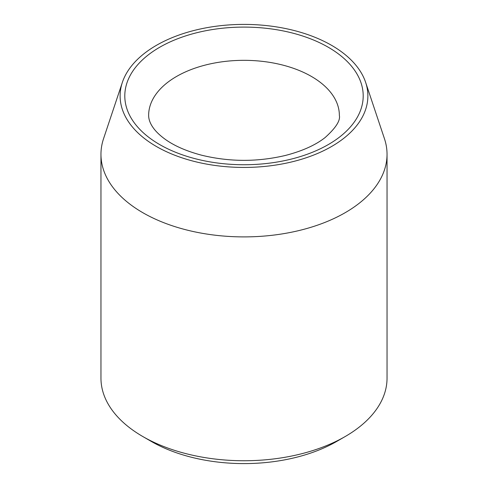 <?xml version="1.0" encoding="UTF-8"?>
<svg xmlns="http://www.w3.org/2000/svg" width="488" height="488" viewBox="0 0 488 488"><rect width="100%" height="100%" fill="white"/><g stroke="black" fill="none" stroke-linecap="round" stroke-linejoin="round"><path stroke-width="0.73" d="M156.404 146.492A123.879 71.516 180 0 1 122.366 82.368A123.879 71.516 180 0 1 244 24.4A123.879 71.516 180 0 1 365.634 82.368A123.879 71.516 180 0 1 302.084 159.088A123.879 71.516 180 0 1 156.404 146.492M365.634 82.368L384.446 138.671A143.039 82.582 180 0 1 387.039 154.318L387.039 378.163A143.039 82.582 180 0 1 345.144 436.559L336.714 441.426A131.119 75.701 180 0 1 151.286 441.426L142.856 436.559A143.039 82.582 180 0 1 100.961 378.163L100.961 154.318A143.039 82.582 180 0 1 103.554 138.671L122.366 82.368M345.144 436.559A143.039 82.582 180 0 1 142.856 436.559L151.286 441.426M387.039 154.318A143.039 82.582 180 0 1 298.741 230.611A143.039 82.582 180 0 1 142.856 212.713A143.039 82.582 180 0 1 100.961 154.318M159.71 47.257A119.2 68.82 0 0 0 213.146 162.394A119.2 68.82 0 0 0 359.137 78.104A119.2 68.82 0 0 0 159.71 47.257M176.571 76.451A95.361 55.053 0 0 0 148.639 115.382C148.651 119.493 150.243 123.714 153.409 128.051C155.66 131.211 158.96 134.493 163.315 137.884C172.709 145.162 185.562 150.957 201.879 155.275C229.696 161.986 257.554 162.04 285.462 155.44C302.31 151.048 315.51 145.107 325.051 137.604C335.744 128.015 340.514 120.609 339.361 115.382A95.361 55.053 0 0 0 280.49 64.52A95.361 55.053 0 0 0 176.571 76.451"/></g></svg>

